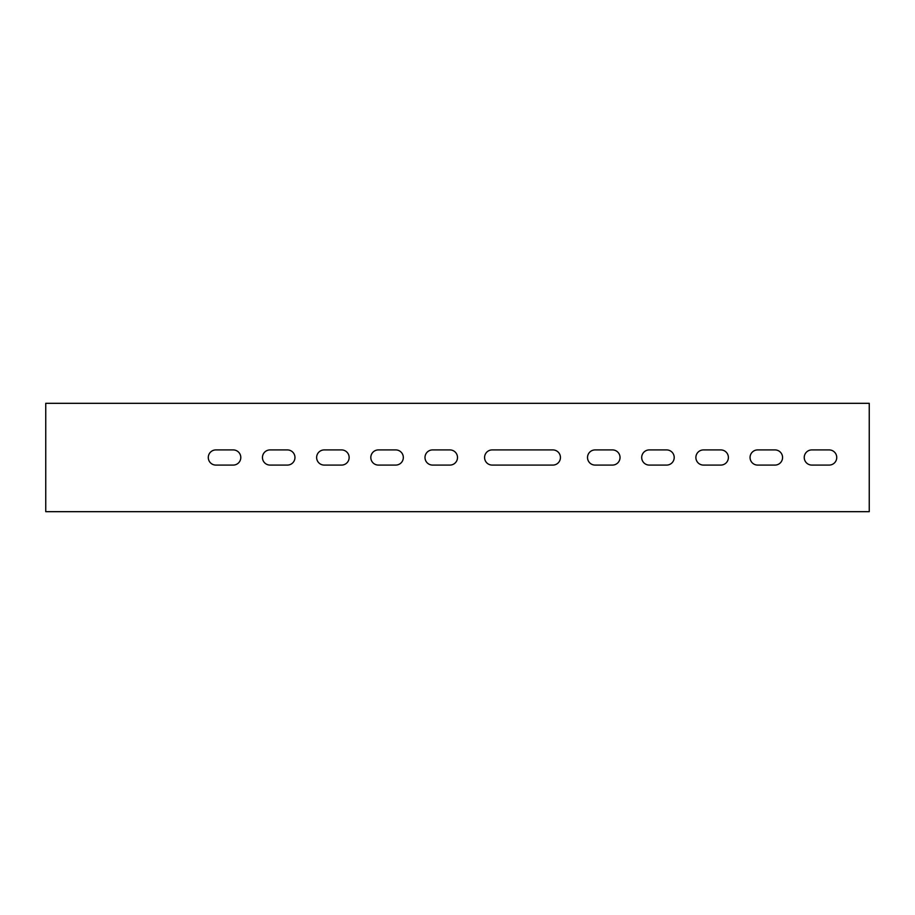 <?xml version="1.0" encoding="UTF-8"?>
<svg xmlns="http://www.w3.org/2000/svg" width="915" height="915" viewBox="0 0 915 915"><rect width="100%" height="100%" fill="white"/><g stroke="black" fill="none" stroke-linecap="round" stroke-linejoin="round"><path stroke-width="1.37" d="M757.643 449.917L774.982 449.917A7.583 7.583 0 0 1 782.565 457.5A7.583 7.583 0 0 1 774.982 465.083L757.643 465.083A7.583 7.583 0 0 1 750.06 457.5A7.583 7.583 0 0 1 757.643 449.917M649.284 449.917L666.623 449.917A7.583 7.583 0 0 1 674.206 457.5A7.583 7.583 0 0 1 666.623 465.083L649.284 465.083A7.583 7.583 0 0 1 641.701 457.5A7.583 7.583 0 0 1 649.284 449.917M215.871 449.917A7.583 7.583 0 0 0 208.288 457.5A7.583 7.583 0 0 0 215.871 465.083L233.199 465.083A7.583 7.583 0 0 0 240.794 457.5A7.583 7.583 0 0 0 233.199 449.917L215.871 449.917M270.051 449.917A7.583 7.583 0 0 0 262.456 457.5A7.583 7.583 0 0 0 270.051 465.083L287.379 465.083A7.583 7.583 0 0 0 294.962 457.5A7.583 7.583 0 0 0 287.379 449.917L270.051 449.917M324.219 449.917A7.583 7.583 0 0 0 316.636 457.5A7.583 7.583 0 0 0 324.219 465.083L341.558 465.083A7.583 7.583 0 0 0 349.141 457.5A7.583 7.583 0 0 0 341.558 449.917L324.219 449.917M869.25 506.258L869.25 403.321L45.75 403.321L45.75 511.679L869.25 511.679L869.25 506.258M492.178 449.917A7.583 7.583 0 0 0 484.584 457.5A7.583 7.583 0 0 0 492.178 465.083L552.854 465.083A7.583 7.583 0 0 0 560.438 457.5A7.583 7.583 0 0 0 552.854 449.917L492.178 449.917M432.578 449.917A7.583 7.583 0 0 0 424.995 457.5A7.583 7.583 0 0 0 432.578 465.083L449.917 465.083A7.583 7.583 0 0 0 457.5 457.5A7.583 7.583 0 0 0 449.917 449.917L432.578 449.917M378.398 449.917A7.583 7.583 0 0 0 370.815 457.5A7.583 7.583 0 0 0 378.398 465.083L395.738 465.083A7.583 7.583 0 0 0 403.321 457.5A7.583 7.583 0 0 0 395.738 449.917L378.398 449.917M595.116 449.917L612.444 449.917A7.583 7.583 0 0 1 620.038 457.5A7.583 7.583 0 0 1 612.444 465.083L595.116 465.083A7.583 7.583 0 0 1 587.521 457.5A7.583 7.583 0 0 1 595.116 449.917M703.463 449.917L720.803 449.917A7.583 7.583 0 0 1 728.386 457.5A7.583 7.583 0 0 1 720.803 465.083L703.463 465.083A7.583 7.583 0 0 1 695.88 457.5A7.583 7.583 0 0 1 703.463 449.917M811.822 449.917L829.162 449.917A7.583 7.583 0 0 1 836.745 457.5A7.583 7.583 0 0 1 829.162 465.083L811.822 465.083A7.583 7.583 0 0 1 804.239 457.5A7.583 7.583 0 0 1 811.822 449.917"/></g></svg>
